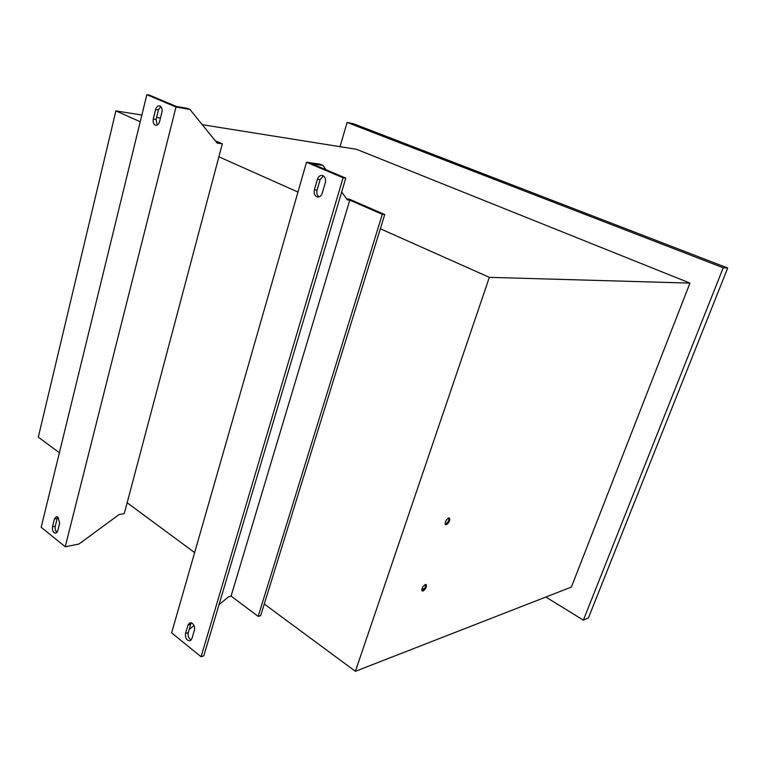<?xml version="1.0" encoding="UTF-8"?>
<svg xmlns="http://www.w3.org/2000/svg" width="766" height="766" viewBox="0 0 766 766"><rect width="100%" height="100%" fill="white"/><g stroke="black" fill="none" stroke-linecap="round" stroke-linejoin="round"><path stroke-width="1.15" d="M448.685 517.95C445.649 520.124 444.634 522.364 445.62 524.691L446.31 524.71C449.336 522.527 450.351 520.286 449.355 517.969L448.685 517.95M448.914 517.912C449.067 520.574 447.899 522.661 445.419 524.164L445.18 524.212M425.341 584.487C422.392 586.679 421.367 588.853 422.267 591.017L423.052 591.017C426.001 588.824 427.016 586.641 426.107 584.487L425.341 584.487M425.676 584.42C425.733 586.928 424.575 588.93 422.19 590.442L421.836 590.519M187.967 625.046L185.525 633.434C185.142 638.097 186.636 640.567 190.016 640.826L191.94 638.576L194.401 630.159C194.947 627.45 194.286 625.19 192.4 623.38L189.939 622.758L187.967 625.046L190.696 624.252L191.423 622.825M54.415 518.955L52.49 526.749C52.136 530.656 53.247 532.82 55.803 533.241L57.718 530.953L59.662 523.13L58.005 517.117L56.368 516.629L54.415 518.955L57.182 518.477L57.843 517.002M155.632 109.442L153.267 119.008C152.731 122.426 153.573 124.542 155.795 125.327C157.537 125.404 158.792 124.216 159.529 121.765L161.923 112.152C162.459 109.155 161.808 107.096 159.96 105.986L159.443 105.832C157.662 105.737 156.388 106.943 155.632 109.442L158.447 109.911L160.793 106.551M317.43 179.254L314.366 189.786C313.667 193.741 314.788 196.153 317.727 197.025C319.824 197.073 321.327 195.809 322.227 193.233L325.32 182.662C326.019 179.34 325.215 177.003 322.907 175.653L322.036 175.414C319.882 175.337 318.35 176.62 317.43 179.254L320.14 179.589L323.357 175.883M571.369 587.082L355.395 671.313L489.34 277.34L689.965 283.104L571.369 587.082M219.009 604.728L228.574 596.771L231.083 596.082L258.18 616.41L260.67 615.653L264.27 604.02L355.395 671.313M65.234 546.752L175.989 107.029L146.833 94.687L41.182 527.276L65.234 546.752L78.936 544.042L119.17 514.513L124.264 513.593L127.146 502.755L194.631 552.592M140.226 121.746L115.886 110.898L38.3 437.156L59.394 452.725M314.366 189.786L317.076 190.092L320.14 179.589M317.076 190.092C316.406 193.128 317.086 195.387 319.116 196.872M312.193 163.914L345.782 178.114L343.101 177.769L306.496 162.277L319.949 164.144L322.917 165.389L312.193 163.914M306.496 162.277L171.622 632.888L201.085 656.74L203.804 655.868L345.782 178.114M185.525 633.434L188.264 632.63L190.696 624.252M188.264 632.63C187.718 636.058 188.714 638.499 191.261 639.945M153.267 119.008L156.082 119.458L158.447 109.911M156.082 119.458L157.26 125.069M146.833 94.687L149.648 95.195L176.314 106.464L187.421 108.379L189.891 109.414L175.989 107.029M52.49 526.749L55.248 526.252L57.182 518.477M55.248 526.252C54.826 528.885 55.43 530.924 57.086 532.37M201.085 656.74L343.101 177.769M127.146 502.755L218.885 156.8L297.964 192.046M264.27 604.02L380.338 228.766L489.34 277.34M202.272 124.695L356.583 149.322L689.965 283.104M115.886 110.898L141.854 115.044M156.59 117.399L160.467 118.021M424.383 588.556L421.788 589.408M583.366 620.134L723.219 267.765L727.7 268.014L588.441 617.884L583.366 620.134L545.813 597.04M340.008 146.679L347.113 122.464L723.219 267.765M347.113 122.464L353.049 123.565L727.7 268.014M380.338 228.766L384.733 214.557L349.334 199.141L346.558 198.854M258.18 616.41L382.301 214.327L349.765 200.146L347.285 199.888L341.674 191.94M384.733 214.557L382.301 214.327M231.083 596.082L349.765 200.146M189.164 629.518L193.989 625.516M326 169.746L322.917 165.389M218.885 156.8L222.322 143.836L215.313 140.791M222.322 143.836L217.18 143.089L189.891 109.414M216.539 142.294L217.333 142.409L216.242 141.93"/></g></svg>
